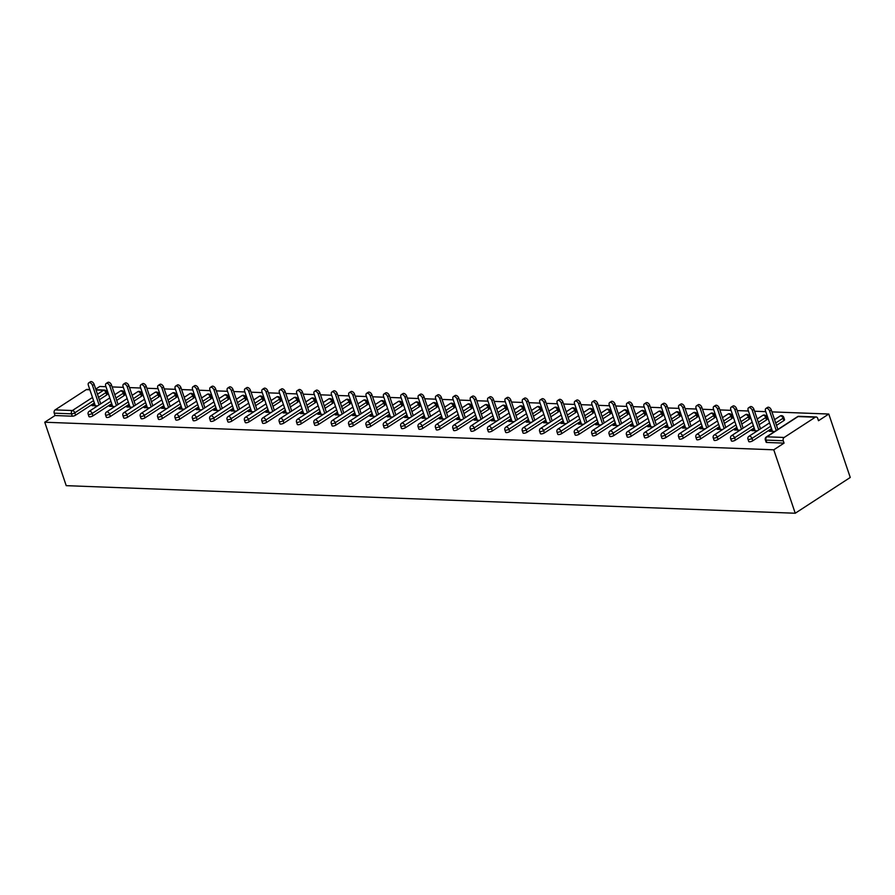 <?xml version="1.0" encoding="UTF-8"?>
<svg xmlns="http://www.w3.org/2000/svg" width="895" height="895" viewBox="0 0 895 895"><rect width="100%" height="100%" fill="white"/><g stroke="black" fill="none" stroke-linecap="round" stroke-linejoin="round"><path stroke-width="1.34" d="M798.888 416.32A2.461 2.461 0 0 0 797.445 416.723A2.461 1.488 -123 0 1 798.038 416.567L766.903 436.805L784.154 437.465L815.289 417.215L798.038 416.567A2.461 1.812 92.2 0 1 798.888 416.32L816.139 416.969A2.461 1.812 92.2 0 1 817.694 418.368L818.489 420.728L828.781 414.038L771.937 411.89M765.773 411.655L754.574 411.23M748.41 411.006L737.212 410.581M731.047 410.346L719.849 409.921M713.684 409.686L702.485 409.261M696.321 409.037L685.122 408.612M678.958 408.377L667.759 407.952M661.595 407.717L650.396 407.292M644.232 407.057L633.034 406.643M626.869 406.408L615.671 405.983M609.506 405.748L598.307 405.323M592.143 405.088L580.944 404.663M574.78 404.439L563.581 404.014M557.417 403.779L546.218 403.354M540.054 403.119L528.856 402.694M522.691 402.459L511.492 402.045M505.328 401.81L494.129 401.385M487.965 401.15L476.767 400.725M470.602 400.49L459.403 400.065M453.239 399.841L442.04 399.416M435.876 399.181L424.678 398.756M418.513 398.521L407.314 398.096M401.15 397.872L389.951 397.447M383.787 397.212L372.589 396.787M366.424 396.552L355.225 396.127M349.061 395.892L337.862 395.478M331.698 395.243L320.5 394.818M314.335 394.583L303.136 394.158M296.972 393.923L285.773 393.498M279.609 393.274L268.41 392.849M262.246 392.614L251.047 392.189M244.883 391.954L233.684 391.529M227.52 391.294L216.321 390.88M210.157 390.645L198.958 390.22M192.794 389.985L181.595 389.56M175.431 389.325L164.232 388.9M158.068 388.676L146.869 388.251M140.705 388.016L129.506 387.591M123.342 387.356L112.143 386.931M105.979 386.707L99.759 386.461L95.731 389.09M828.781 414.038L850.25 477.471L795.241 513.238L66.219 485.661L44.75 422.227L773.772 449.805L795.241 513.238M89.88 389.784L86.267 389.638L55.132 409.888L72.383 410.536L92.487 397.469M94.355 402.996L75.605 415.179A2.461 0.772 161.3 0 1 72.282 416.197L71.488 413.826L54.237 413.177L55.031 415.537L44.75 422.227M72.282 416.197L55.031 415.537M54.237 413.177A2.461 1.812 -87.8 0 1 55.132 409.888M86.267 389.638A2.461 1.812 -87.8 0 1 87.106 389.403L89.791 389.504M97.577 405.871L92.073 405.67L93.729 404.596L94.109 405.737M94.915 404.641L93.729 404.596M773.772 449.805L784.065 443.114L766.814 442.466A2.461 0.772 161.3 0 1 766.12 442.186L765.326 439.814A2.461 0.772 161.3 0 0 766.008 440.094L766.814 442.466M106.74 394.941L105.934 392.581A2.461 0.772 161.3 0 0 106.606 391.719L107.4 394.091A2.461 0.772 161.3 0 1 106.74 394.941L99.334 399.752M783.897 420.56L783.103 418.189A2.461 0.772 161.3 0 0 783.763 417.339L784.568 419.699A2.461 0.772 161.3 0 1 783.897 420.56L776.502 425.371M771.512 428.604L752.762 440.799A2.461 0.772 161.3 0 1 749.451 441.806A2.461 0.772 161.3 0 1 748.757 441.526L747.963 439.154A2.461 0.772 161.3 0 0 748.645 439.445A2.461 0.772 -18.7 0 0 751.968 438.427L752.762 440.799M766.534 419.9L765.74 417.529A2.461 0.772 161.3 0 0 766.4 416.678L767.205 419.05A2.461 0.772 161.3 0 1 766.534 419.9L759.139 424.711M754.149 427.955L735.399 440.139A2.461 0.772 161.3 0 1 732.088 441.145A2.461 0.772 161.3 0 1 731.394 440.866L730.6 438.505A2.461 0.772 161.3 0 0 731.282 438.785A2.461 0.772 -18.7 0 0 734.605 437.778L735.399 440.139M749.171 419.24L748.377 416.88A2.461 0.772 161.3 0 0 749.037 416.018L749.842 418.39A2.461 0.772 161.3 0 1 749.171 419.24L741.776 424.051M736.786 427.295L718.036 439.479A2.461 0.772 161.3 0 1 714.725 440.497A2.461 0.772 161.3 0 1 714.031 440.206L713.237 437.845A2.461 0.772 161.3 0 0 713.919 438.125A2.461 0.772 -18.7 0 0 717.242 437.118L718.036 439.479M731.808 418.591L731.014 416.22A2.461 0.772 161.3 0 0 731.674 415.369L732.479 417.73A2.461 0.772 161.3 0 1 731.808 418.591L724.413 423.402M719.423 426.635L700.673 438.83A2.461 0.772 161.3 0 1 697.362 439.837A2.461 0.772 161.3 0 1 696.668 439.557L695.874 437.185A2.461 0.772 161.3 0 0 696.556 437.476A2.461 0.772 -18.7 0 0 699.879 436.458L700.673 438.83M714.445 417.931L713.651 415.56A2.461 0.772 161.3 0 0 714.311 414.709L715.116 417.081A2.461 0.772 161.3 0 1 714.445 417.931L707.05 422.742M702.06 425.975L683.31 438.17A2.461 0.772 161.3 0 1 679.999 439.176A2.461 0.772 161.3 0 1 679.305 438.897L678.511 436.536A2.461 0.772 161.3 0 0 679.193 436.816A2.461 0.772 -18.7 0 0 682.516 435.809L683.31 438.17M697.082 417.271L696.288 414.911A2.461 0.772 161.3 0 0 696.948 414.049L697.753 416.421A2.461 0.772 161.3 0 1 697.082 417.271L689.687 422.082M684.697 425.326L665.947 437.51A2.461 0.772 161.3 0 1 662.636 438.528A2.461 0.772 161.3 0 1 661.942 438.237L661.148 435.876A2.461 0.772 161.3 0 0 661.83 436.156A2.461 0.772 -18.7 0 0 665.153 435.149L665.947 437.51M679.719 416.611L678.925 414.251A2.461 0.772 161.3 0 0 679.585 413.4L680.39 415.761A2.461 0.772 161.3 0 1 679.719 416.611L672.324 421.433M667.334 424.666L648.584 436.861A2.461 0.772 161.3 0 1 645.273 437.868A2.461 0.772 161.3 0 1 644.579 437.588L643.785 435.216A2.461 0.772 161.3 0 0 644.467 435.496A2.461 0.772 -18.7 0 0 647.79 434.489L648.584 436.861M662.356 415.962L661.562 413.591A2.461 0.772 161.3 0 0 662.222 412.74L663.027 415.101A2.461 0.772 161.3 0 1 662.356 415.962L654.961 420.773M649.971 424.006L631.221 436.201A2.461 0.772 161.3 0 1 627.91 437.207A2.461 0.772 161.3 0 1 627.216 436.928L626.422 434.556A2.461 0.772 161.3 0 0 627.104 434.847A2.461 0.772 -18.7 0 0 630.427 433.84L631.221 436.201M644.993 415.302L644.199 412.942A2.461 0.772 161.3 0 0 644.859 412.08L645.664 414.452A2.461 0.772 161.3 0 1 644.993 415.302L637.598 420.113M632.608 423.357L613.858 435.541A2.461 0.772 161.3 0 1 610.547 436.559A2.461 0.772 161.3 0 1 609.853 436.268L609.059 433.907A2.461 0.772 161.3 0 0 609.741 434.187A2.461 0.772 -18.7 0 0 613.064 433.18L613.858 435.541M627.63 414.642L626.836 412.282A2.461 0.772 161.3 0 0 627.496 411.431L628.301 413.792A2.461 0.772 161.3 0 1 627.63 414.642L620.235 419.453M615.245 422.697L596.495 434.892A2.461 0.772 161.3 0 1 593.184 435.899A2.461 0.772 161.3 0 1 592.49 435.619L591.696 433.247A2.461 0.772 161.3 0 0 592.378 433.527A2.461 0.772 -18.7 0 0 595.701 432.52L596.495 434.892M610.267 413.993L609.473 411.622A2.461 0.772 161.3 0 0 610.133 410.771L610.938 413.132A2.461 0.772 161.3 0 1 610.267 413.993L602.872 418.804M597.882 422.037L579.132 434.232A2.461 0.772 161.3 0 1 575.821 435.238A2.461 0.772 161.3 0 1 575.127 434.959L574.333 432.587A2.461 0.772 161.3 0 0 575.015 432.878A2.461 0.772 -18.7 0 0 578.338 431.86L579.132 434.232M592.904 413.333L592.11 410.962A2.461 0.772 161.3 0 0 592.77 410.111L593.575 412.483A2.461 0.772 161.3 0 1 592.904 413.333L585.509 418.144M580.519 421.388L561.769 433.572A2.461 0.772 161.3 0 1 558.458 434.578A2.461 0.772 161.3 0 1 557.764 434.299L556.97 431.938A2.461 0.772 161.3 0 0 557.652 432.218A2.461 0.772 -18.7 0 0 560.975 431.211L561.769 433.572M575.541 412.673L574.747 410.313A2.461 0.772 161.3 0 0 575.407 409.451L576.212 411.823A2.461 0.772 161.3 0 1 575.541 412.673L568.146 417.484M563.156 420.728L544.406 432.911A2.461 0.772 161.3 0 1 541.095 433.93A2.461 0.772 161.3 0 1 540.401 433.639L539.607 431.278A2.461 0.772 161.3 0 0 540.289 431.558A2.461 0.772 -18.7 0 0 543.612 430.551L544.406 432.911M558.178 412.013L557.384 409.653A2.461 0.772 161.3 0 0 558.044 408.802L558.849 411.163A2.461 0.772 161.3 0 1 558.178 412.013L550.783 416.835M545.793 420.068L527.043 432.263A2.461 0.772 161.3 0 1 523.732 433.269A2.461 0.772 161.3 0 1 523.038 432.99L522.244 430.618A2.461 0.772 161.3 0 0 522.926 430.909A2.461 0.772 -18.7 0 0 526.249 429.891L527.043 432.263M540.815 411.364L540.021 408.993A2.461 0.772 161.3 0 0 540.681 408.142L541.486 410.503A2.461 0.772 161.3 0 1 540.815 411.364L533.42 416.175M528.43 419.408L509.68 431.603A2.461 0.772 161.3 0 1 506.369 432.609A2.461 0.772 161.3 0 1 505.675 432.33L504.881 429.969A2.461 0.772 161.3 0 0 505.563 430.249A2.461 0.772 -18.7 0 0 508.886 429.242L509.68 431.603M523.452 410.704L522.658 408.344A2.461 0.772 161.3 0 0 523.318 407.482L524.123 409.854A2.461 0.772 161.3 0 1 523.452 410.704L516.057 415.515M511.067 418.759L492.317 430.942A2.461 0.772 161.3 0 1 489.006 431.961A2.461 0.772 161.3 0 1 488.312 431.67L487.518 429.309A2.461 0.772 161.3 0 0 488.2 429.589A2.461 0.772 -18.7 0 0 491.523 428.582L492.317 430.942M506.089 410.044L505.295 407.684A2.461 0.772 161.3 0 0 505.955 406.833L506.76 409.194A2.461 0.772 161.3 0 1 506.089 410.044L498.683 414.855M493.704 418.099L474.954 430.294A2.461 0.772 161.3 0 1 471.643 431.3A2.461 0.772 161.3 0 1 470.949 431.021L470.155 428.649A2.461 0.772 161.3 0 0 470.837 428.929A2.461 0.772 -18.7 0 0 474.16 427.922L474.954 430.294M488.726 409.395L487.932 407.024A2.461 0.772 161.3 0 0 488.592 406.173L489.397 408.534A2.461 0.772 161.3 0 1 488.726 409.395L481.32 414.206M476.341 417.439L457.591 429.634A2.461 0.772 161.3 0 1 454.28 430.64A2.461 0.772 161.3 0 1 453.586 430.361L452.792 427.989A2.461 0.772 161.3 0 0 453.474 428.28A2.461 0.772 -18.7 0 0 456.797 427.262L457.591 429.634M471.363 408.735L470.569 406.364A2.461 0.772 161.3 0 0 471.229 405.513L472.034 407.885A2.461 0.772 161.3 0 1 471.363 408.735L463.957 413.546M458.978 416.79L440.228 428.973A2.461 0.772 161.3 0 1 436.917 429.98A2.461 0.772 161.3 0 1 436.223 429.701L435.429 427.34A2.461 0.772 161.3 0 0 436.111 427.62A2.461 0.772 -18.7 0 0 439.434 426.613L440.228 428.973M454 408.075L453.206 405.715A2.461 0.772 161.3 0 0 453.866 404.853L454.671 407.225A2.461 0.772 161.3 0 1 454 408.075L446.594 412.886M441.615 416.13L422.865 428.313A2.461 0.772 161.3 0 1 419.554 429.331A2.461 0.772 161.3 0 1 418.86 429.041L418.066 426.68A2.461 0.772 161.3 0 0 418.748 426.96A2.461 0.772 -18.7 0 0 422.071 425.953L422.865 428.313M436.637 407.426L435.843 405.055A2.461 0.772 161.3 0 0 436.503 404.204L437.308 406.565A2.461 0.772 161.3 0 1 436.637 407.426L429.231 412.237M424.252 415.47L405.502 427.665A2.461 0.772 161.3 0 1 402.191 428.671A2.461 0.772 161.3 0 1 401.497 428.392L400.703 426.02A2.461 0.772 161.3 0 0 401.385 426.311A2.461 0.772 -18.7 0 0 404.708 425.293L405.502 427.665M419.274 406.766L418.48 404.395A2.461 0.772 161.3 0 0 419.14 403.544L419.945 405.916A2.461 0.772 161.3 0 1 419.274 406.766L411.868 411.577M406.889 414.821L388.139 427.004A2.461 0.772 161.3 0 1 384.828 428.011A2.461 0.772 161.3 0 1 384.134 427.732L383.34 425.371A2.461 0.772 161.3 0 0 384.022 425.651A2.461 0.772 -18.7 0 0 387.345 424.644L388.139 427.004M401.911 406.106L401.117 403.746A2.461 0.772 161.3 0 0 401.777 402.884L402.582 405.256A2.461 0.772 161.3 0 1 401.911 406.106L394.505 410.917M389.526 414.161L370.776 426.344A2.461 0.772 161.3 0 1 367.465 427.362A2.461 0.772 161.3 0 1 366.771 427.072L365.977 424.711A2.461 0.772 161.3 0 0 366.659 424.991A2.461 0.772 -18.7 0 0 369.982 423.984L370.776 426.344M384.548 405.446L383.754 403.086A2.461 0.772 161.3 0 0 384.414 402.235L385.219 404.596A2.461 0.772 161.3 0 1 384.548 405.446L377.142 410.268M372.163 413.501L353.413 425.696A2.461 0.772 161.3 0 1 350.102 426.702A2.461 0.772 161.3 0 1 349.408 426.423L348.614 424.051A2.461 0.772 161.3 0 0 349.296 424.331A2.461 0.772 -18.7 0 0 352.619 423.324L353.413 425.696M367.185 404.797L366.391 402.426A2.461 0.772 161.3 0 0 367.051 401.575L367.856 403.936A2.461 0.772 161.3 0 1 367.185 404.797L359.779 409.608M354.8 412.841L336.05 425.035A2.461 0.772 161.3 0 1 332.739 426.042A2.461 0.772 161.3 0 1 332.045 425.763L331.251 423.391A2.461 0.772 161.3 0 0 331.933 423.682A2.461 0.772 -18.7 0 0 335.256 422.675L336.05 425.035M349.822 404.137L349.016 401.777A2.461 0.772 161.3 0 0 349.688 400.915L350.493 403.287A2.461 0.772 161.3 0 1 349.822 404.137L342.416 408.948M337.437 412.192L318.687 424.375A2.461 0.772 161.3 0 1 315.376 425.393A2.461 0.772 161.3 0 1 314.682 425.103L313.888 422.742A2.461 0.772 161.3 0 0 314.57 423.022A2.461 0.772 -18.7 0 0 317.893 422.015L318.687 424.375M332.459 403.477L331.653 401.117A2.461 0.772 161.3 0 0 332.325 400.266L333.13 402.627A2.461 0.772 161.3 0 1 332.459 403.477L325.053 408.288M320.074 411.532L301.324 423.727A2.461 0.772 161.3 0 1 298.013 424.733A2.461 0.772 161.3 0 1 297.319 424.454L296.525 422.082A2.461 0.772 161.3 0 0 297.207 422.362A2.461 0.772 -18.7 0 0 300.53 421.355L301.324 423.727M315.096 402.828L314.29 400.457A2.461 0.772 161.3 0 0 314.962 399.606L315.756 401.967A2.461 0.772 161.3 0 1 315.096 402.828L307.69 407.639M302.711 410.872L283.961 423.067A2.461 0.772 161.3 0 1 280.65 424.073A2.461 0.772 161.3 0 1 279.956 423.794L279.162 421.422A2.461 0.772 161.3 0 0 279.844 421.713A2.461 0.772 -18.7 0 0 283.167 420.695L283.961 423.067M297.733 402.168L296.927 399.796A2.461 0.772 161.3 0 0 297.599 398.946L298.393 401.318A2.461 0.772 161.3 0 1 297.733 402.168L290.327 406.979M285.348 410.223L266.598 422.406A2.461 0.772 161.3 0 1 263.287 423.413A2.461 0.772 161.3 0 1 262.593 423.134L261.799 420.773A2.461 0.772 161.3 0 0 262.481 421.053A2.461 0.772 -18.7 0 0 265.804 420.046L266.598 422.406M280.37 401.508L279.564 399.148A2.461 0.772 161.3 0 0 280.236 398.286L281.03 400.658A2.461 0.772 161.3 0 1 280.37 401.508L272.964 406.319M267.985 409.563L249.235 421.746A2.461 0.772 161.3 0 1 245.912 422.764A2.461 0.772 161.3 0 1 245.23 422.474L244.436 420.113A2.461 0.772 161.3 0 0 245.118 420.393A2.461 0.772 -18.7 0 0 248.441 419.386L249.235 421.746M263.007 400.848L262.201 398.488A2.461 0.772 161.3 0 0 262.873 397.637L263.667 399.998A2.461 0.772 161.3 0 1 263.007 400.848L255.601 405.67M250.622 408.903L231.872 421.097A2.461 0.772 161.3 0 1 228.549 422.104A2.461 0.772 161.3 0 1 227.867 421.825L227.073 419.453A2.461 0.772 161.3 0 0 227.755 419.744A2.461 0.772 -18.7 0 0 231.078 418.726L231.872 421.097M245.644 400.199L244.838 397.827A2.461 0.772 161.3 0 0 245.51 396.977L246.304 399.338A2.461 0.772 161.3 0 1 245.644 400.199L238.238 405.01M233.259 408.243L214.509 420.437A2.461 0.772 161.3 0 1 211.186 421.444A2.461 0.772 161.3 0 1 210.504 421.165L209.71 418.804A2.461 0.772 161.3 0 0 210.392 419.084A2.461 0.772 -18.7 0 0 213.715 418.077L214.509 420.437M228.281 399.539L227.475 397.179A2.461 0.772 161.3 0 0 228.147 396.317L228.941 398.689A2.461 0.772 161.3 0 1 228.281 399.539L220.875 404.35M215.896 407.594L197.146 419.777A2.461 0.772 161.3 0 1 193.823 420.795A2.461 0.772 161.3 0 1 193.141 420.505L192.347 418.144A2.461 0.772 161.3 0 0 193.029 418.424A2.461 0.772 -18.7 0 0 196.352 417.417L197.146 419.777M210.918 398.879L210.112 396.519A2.461 0.772 161.3 0 0 210.784 395.668L211.578 398.029A2.461 0.772 161.3 0 1 210.918 398.879L203.512 403.701M198.533 406.934L179.783 419.128A2.461 0.772 161.3 0 1 176.46 420.135A2.461 0.772 161.3 0 1 175.778 419.856L174.984 417.484A2.461 0.772 161.3 0 0 175.666 417.764A2.461 0.772 -18.7 0 0 178.989 416.757L179.783 419.128M193.555 398.23L192.749 395.858A2.461 0.772 161.3 0 0 193.421 395.008L194.215 397.369A2.461 0.772 161.3 0 1 193.555 398.23L186.149 403.041M181.17 406.274L162.42 418.468A2.461 0.772 161.3 0 1 159.097 419.475A2.461 0.772 161.3 0 1 158.415 419.196L157.621 416.824A2.461 0.772 161.3 0 0 158.303 417.115A2.461 0.772 -18.7 0 0 161.626 416.097L162.42 418.468M176.192 397.57L175.386 395.198A2.461 0.772 161.3 0 0 176.058 394.348L176.852 396.72A2.461 0.772 161.3 0 1 176.192 397.57L168.786 402.381M163.807 405.625L145.057 417.808A2.461 0.772 161.3 0 1 141.734 418.815A2.461 0.772 161.3 0 1 141.052 418.536L140.258 416.175A2.461 0.772 161.3 0 0 140.94 416.455A2.461 0.772 -18.7 0 0 144.263 415.448L145.057 417.808M158.829 396.91L158.023 394.55A2.461 0.772 161.3 0 0 158.695 393.699L159.489 396.06A2.461 0.772 161.3 0 1 158.829 396.91L151.423 401.721M146.444 404.965L127.694 417.159A2.461 0.772 161.3 0 1 124.371 418.166A2.461 0.772 161.3 0 1 123.689 417.875L122.895 415.515A2.461 0.772 161.3 0 0 123.577 415.795A2.461 0.772 -18.7 0 0 126.9 414.788L127.694 417.159M141.466 396.261L140.66 393.889A2.461 0.772 161.3 0 0 141.332 393.039L142.126 395.4A2.461 0.772 161.3 0 1 141.466 396.261L134.06 401.072M129.081 404.305L110.331 416.499A2.461 0.772 161.3 0 1 107.008 417.506A2.461 0.772 161.3 0 1 106.326 417.227L105.532 414.855A2.461 0.772 161.3 0 0 106.214 415.146A2.461 0.772 -18.7 0 0 109.537 414.128L110.331 416.499M124.103 395.601L123.297 393.229A2.461 0.772 161.3 0 0 123.969 392.379L124.763 394.751A2.461 0.772 161.3 0 1 124.103 395.601L116.697 400.412M111.718 403.656L92.968 415.839A2.461 0.772 161.3 0 1 89.645 416.846A2.461 0.772 161.3 0 1 88.963 416.567L88.169 414.206A2.461 0.772 161.3 0 0 88.851 414.486A2.461 0.772 -18.7 0 0 92.174 413.479L92.968 415.839M112.278 405.29L109.436 406.319L114.94 406.531M129.641 405.95L126.799 406.979L132.303 407.191M147.004 406.61L144.162 407.639L149.666 407.84M164.367 407.259L161.525 408.288L167.029 408.5M181.73 407.919L178.888 408.948L184.392 409.16M199.093 408.579L196.251 409.608L201.755 409.809M216.456 409.239L213.614 410.257L219.118 410.469M233.819 409.888L230.977 410.917L236.481 411.129M251.182 410.548L248.34 411.577L253.844 411.778M268.545 411.208L265.703 412.237L271.207 412.438M285.908 411.857L283.066 412.886L288.57 413.098M303.271 412.517L300.429 413.546L305.933 413.758M320.634 413.177L317.792 414.206L323.296 414.407M337.997 413.837L335.155 414.855L340.659 415.067M355.36 414.486L352.518 415.515L358.022 415.728M372.723 415.146L369.881 416.175L375.385 416.376M390.086 415.806L387.244 416.835L392.748 417.036M407.449 416.455L404.607 417.484L410.111 417.696M424.812 417.115L421.97 418.144L427.474 418.357M442.175 417.775L439.333 418.804L444.837 419.005M459.538 418.424L456.696 419.453L462.2 419.665M476.901 419.084L474.059 420.113L479.563 420.326M494.264 419.744L491.422 420.773L496.926 420.974M511.627 420.404L508.785 421.422L514.289 421.634M528.99 421.053L526.148 422.082L531.652 422.295M546.353 421.713L543.511 422.742L549.015 422.943M563.716 422.373L560.874 423.402L566.378 423.603M581.079 423.022L578.237 424.051L583.741 424.264M598.442 423.682L595.6 424.711L601.104 424.924M615.805 424.342L612.963 425.371L618.467 425.572M633.168 425.002L630.326 426.02L635.83 426.233M650.531 425.651L647.689 426.68L653.193 426.893M667.894 426.311L665.052 427.34L670.556 427.541M685.257 426.971L682.415 428L687.919 428.202M702.62 427.62L699.778 428.649L705.282 428.862M719.983 428.28L717.141 429.309L722.645 429.522M737.346 428.94L734.504 429.969L740.008 430.171M754.709 429.589L751.867 430.618L757.371 430.831M772.072 430.249L769.23 431.278L774.734 431.491M784.065 443.114L783.259 440.754L766.008 440.094A2.461 1.812 92.2 0 1 766.903 436.805A2.461 1.488 -123 0 0 766.31 436.961A2.461 2.461 0 0 0 765.326 439.814M784.154 437.465A2.461 1.812 92.2 0 0 783.259 440.754M816.139 416.969A2.461 1.812 92.2 0 0 815.289 417.215M111.092 405.245L111.472 406.397M128.455 405.905L128.835 407.057M145.818 406.565L146.198 407.717M163.181 407.214L163.561 408.366M180.544 407.874L180.924 409.026M197.907 408.534L198.287 409.686M215.27 409.194L215.65 410.335M232.633 409.843L233.013 410.995M249.996 410.503L250.376 411.655M267.359 411.163L267.739 412.304M284.722 411.812L285.102 412.964M302.085 412.472L302.465 413.624M319.448 413.132L319.828 414.284M336.811 413.792L337.191 414.933M354.174 414.441L354.554 415.593M371.537 415.101L371.917 416.253M388.9 415.761L389.28 416.902M406.263 416.41L406.643 417.562M423.626 417.07L424.006 418.222M440.989 417.73L441.369 418.882M458.352 418.379L458.732 419.531M475.715 419.039L476.095 420.191M493.078 419.699L493.458 420.851M510.441 420.359L510.821 421.5M527.804 421.008L528.184 422.16M545.167 421.668L545.547 422.82M562.53 422.328L562.91 423.469M579.893 422.977L580.273 424.129M597.256 423.637L597.636 424.789M614.619 424.297L614.999 425.449M631.982 424.957L632.362 426.098M649.345 425.606L649.725 426.758M666.708 426.266L667.088 427.418M684.071 426.926L684.451 428.067M701.434 427.575L701.814 428.727M718.797 428.235L719.177 429.387M736.16 428.895L736.54 430.047M753.523 429.544L753.903 430.696M770.886 430.204L771.266 431.356M88.773 382.836L90.417 381.762A3.043 1.835 57 0 1 94.143 384.391L92.487 385.465A3.043 1.835 -123 0 0 88.773 382.836A3.043 1.835 -123 0 0 88.37 385.309L95.306 405.782M92.487 385.465L99.065 404.898M94.143 384.391L100.721 403.824M106.136 383.496L107.78 382.422A3.043 1.835 57 0 1 111.506 385.051L109.85 386.125A3.043 1.835 -123 0 0 106.136 383.496A3.043 1.835 -123 0 0 105.733 385.969L112.669 406.442M109.85 386.125L116.428 405.558M111.506 385.051L118.084 404.484M123.499 384.156L125.143 383.082A3.043 1.835 57 0 1 128.869 385.7L127.213 386.774A3.043 1.835 -123 0 0 123.499 384.156A3.043 1.835 -123 0 0 123.096 386.618L130.032 407.102M127.213 386.774L133.791 406.218M128.869 385.7L135.447 405.144M140.862 384.805L142.506 383.731A3.043 1.835 57 0 1 146.232 386.36L144.576 387.434A3.043 1.835 -123 0 0 140.862 384.805A3.043 1.835 -123 0 0 140.459 387.278L147.395 407.762M144.576 387.434L151.154 406.867M146.232 386.36L152.81 405.804M158.225 385.465L159.869 384.391A3.043 1.835 57 0 1 163.595 387.02L161.939 388.094A3.043 1.835 -123 0 0 158.225 385.465A3.043 1.835 -123 0 0 157.822 387.938L164.758 408.411M161.939 388.094L168.517 407.527M163.595 387.02L170.173 406.453M175.588 386.125L177.232 385.051A3.043 1.835 57 0 1 180.958 387.68L179.302 388.743A3.043 1.835 -123 0 0 175.588 386.125A3.043 1.835 -123 0 0 175.185 388.598L182.121 409.071M179.302 388.743L185.88 408.187M180.958 387.68L187.536 407.113M192.951 386.774L194.595 385.711A3.043 1.835 57 0 1 198.321 388.329L196.665 389.403A3.043 1.835 -123 0 0 192.951 386.774A3.043 1.835 -123 0 0 192.548 389.247L199.484 409.731M196.665 389.403L203.243 408.847M198.321 388.329L204.899 407.773M210.314 387.434L211.958 386.36A3.043 1.835 57 0 1 215.684 388.989L214.028 390.063A3.043 1.835 -123 0 0 210.314 387.434A3.043 1.835 -123 0 0 209.911 389.907L216.847 410.38M214.028 390.063L220.606 409.496M215.684 388.989L222.262 408.422M227.677 388.094L229.321 387.02A3.043 1.835 57 0 1 233.047 389.649L231.391 390.723A3.043 1.835 -123 0 0 227.677 388.094A3.043 1.835 -123 0 0 227.274 390.567L234.21 411.04M231.391 390.723L237.969 410.156M233.047 389.649L239.625 409.082M245.04 388.754L246.684 387.68A3.043 1.835 57 0 1 250.41 390.298L248.754 391.372A3.043 1.835 -123 0 0 245.04 388.754A3.043 1.835 -123 0 0 244.637 391.216L251.573 411.7M248.754 391.372L255.332 410.816M250.41 390.298L256.988 409.742M262.403 389.403L264.047 388.329A3.043 1.835 57 0 1 267.773 390.958L266.117 392.032A3.043 1.835 -123 0 0 262.403 389.403A3.043 1.835 -123 0 0 262 391.876L268.936 412.36M266.117 392.032L272.695 411.465M267.773 390.958L274.351 410.402M279.766 390.063L281.422 388.989A3.043 1.835 57 0 1 285.136 391.618L283.48 392.692A3.043 1.835 -123 0 0 279.766 390.063A3.043 1.835 -123 0 0 279.363 392.536L286.299 413.009M283.48 392.692L290.058 412.125M285.136 391.618L291.714 411.051M297.129 390.723L298.785 389.649A3.043 1.835 57 0 1 302.499 392.267L300.843 393.341A3.043 1.835 -123 0 0 297.129 390.723A3.043 1.835 -123 0 0 296.726 393.185L303.662 413.669M300.843 393.341L307.421 412.785M302.499 392.267L309.077 411.711M314.492 391.372L316.148 390.298A3.043 1.835 57 0 1 319.862 392.927L318.206 394.001A3.043 1.835 -123 0 0 314.492 391.372A3.043 1.835 -123 0 0 314.089 393.845L321.025 414.329M318.206 394.001L324.784 413.445M319.862 392.927L326.44 412.371M331.855 392.032L333.511 390.958A3.043 1.835 57 0 1 337.225 393.587L335.569 394.661A3.043 1.835 -123 0 0 331.855 392.032A3.043 1.835 -123 0 0 331.452 394.505L338.388 414.978M335.569 394.661L342.147 414.094M337.225 393.587L343.803 413.02M349.218 392.692L350.874 391.618A3.043 1.835 57 0 1 354.588 394.247L352.932 395.321A3.043 1.835 -123 0 0 349.218 392.692A3.043 1.835 -123 0 0 348.815 395.165L355.751 415.638M352.932 395.321L359.51 414.754M354.588 394.247L361.166 413.68M366.581 393.341L368.237 392.278A3.043 1.835 57 0 1 371.951 394.896L370.295 395.97A3.043 1.835 -123 0 0 366.581 393.341A3.043 1.835 -123 0 0 366.178 395.814L373.114 416.298M370.295 395.97L376.873 415.414M371.951 394.896L378.529 414.34M383.944 394.001L385.6 392.927A3.043 1.835 57 0 1 389.314 395.556L387.658 396.63A3.043 1.835 -123 0 0 383.944 394.001A3.043 1.835 -123 0 0 383.541 396.474L390.477 416.947M387.658 396.63L394.236 416.063M389.314 395.556L395.892 414.989M401.307 394.661L402.963 393.587A3.043 1.835 57 0 1 406.677 396.216L405.021 397.29A3.043 1.835 -123 0 0 401.307 394.661A3.043 1.835 -123 0 0 400.904 397.134L407.84 417.607M405.021 397.29L411.599 416.723M406.677 396.216L413.255 415.649M418.67 395.321L420.326 394.247A3.043 1.835 57 0 1 424.04 396.865L422.384 397.939A3.043 1.835 -123 0 0 418.67 395.321A3.043 1.835 -123 0 0 418.267 397.783L425.203 418.267M422.384 397.939L428.962 417.383M424.04 396.865L430.618 416.309M436.033 395.97L437.689 394.896A3.043 1.835 57 0 1 441.403 397.525L439.747 398.599A3.043 1.835 -123 0 0 436.033 395.97A3.043 1.835 -123 0 0 435.63 398.443L442.566 418.927M439.747 398.599L446.325 418.032M441.403 397.525L447.981 416.969M453.396 396.63L455.052 395.556A3.043 1.835 57 0 1 458.766 398.185L457.11 399.259A3.043 1.835 -123 0 0 453.396 396.63A3.043 1.835 -123 0 0 452.993 399.103L459.929 419.576M457.11 399.259L463.688 418.692M458.766 398.185L465.344 417.618M470.759 397.29L472.415 396.216A3.043 1.835 57 0 1 476.129 398.846L474.473 399.908A3.043 1.835 -123 0 0 470.759 397.29A3.043 1.835 -123 0 0 470.356 399.763L477.292 420.236M474.473 399.908L481.051 419.352M476.129 398.846L482.707 418.278M488.122 397.939L489.778 396.877A3.043 1.835 57 0 1 493.492 399.494L491.836 400.568A3.043 1.835 -123 0 0 488.122 397.939A3.043 1.835 -123 0 0 487.719 400.412L494.655 420.896M491.836 400.568L498.414 420.012M493.492 399.494L500.07 418.938M505.485 398.599L507.141 397.525A3.043 1.835 57 0 1 510.855 400.154L509.199 401.228A3.043 1.835 -123 0 0 505.485 398.599A3.043 1.835 -123 0 0 505.082 401.072L512.018 421.545M509.199 401.228L515.777 420.661M510.855 400.154L517.433 419.587M522.848 399.259L524.504 398.185A3.043 1.835 57 0 1 528.218 400.815L526.562 401.889A3.043 1.835 -123 0 0 522.848 399.259A3.043 1.835 -123 0 0 522.445 401.732L529.381 422.205M526.562 401.889L533.14 421.321M528.218 400.815L534.796 420.247M540.211 399.92L541.867 398.846A3.043 1.835 57 0 1 545.581 401.463L543.925 402.537A3.043 1.835 -123 0 0 540.211 399.92A3.043 1.835 -123 0 0 539.808 402.381L546.744 422.865M543.925 402.537L550.503 421.981M545.581 401.463L552.159 420.907M557.574 400.568L559.23 399.494A3.043 1.835 57 0 1 562.944 402.123L561.288 403.197A3.043 1.835 -123 0 0 557.574 400.568A3.043 1.835 -123 0 0 557.171 403.041L564.107 423.514M561.288 403.197L567.866 422.63M562.944 402.123L569.522 421.556M574.937 401.228L576.593 400.154A3.043 1.835 57 0 1 580.307 402.784L578.651 403.858A3.043 1.835 -123 0 0 574.937 401.228A3.043 1.835 -123 0 0 574.534 403.701L581.47 424.174M578.651 403.858L585.229 423.29M580.307 402.784L586.885 422.216M592.3 401.889L593.956 400.815A3.043 1.835 57 0 1 597.67 403.432L596.014 404.506A3.043 1.835 -123 0 0 592.3 401.889A3.043 1.835 -123 0 0 591.897 404.35L598.833 424.834M596.014 404.506L602.592 423.95M597.67 403.432L604.248 422.876M609.663 402.537L611.319 401.463A3.043 1.835 57 0 1 615.033 404.092L613.377 405.166A3.043 1.835 -123 0 0 609.663 402.537A3.043 1.835 -123 0 0 609.26 405.01L616.196 425.494M613.377 405.166L619.955 424.61M615.033 404.092L621.611 423.536M627.026 403.197L628.682 402.123A3.043 1.835 57 0 1 632.396 404.753L630.74 405.827A3.043 1.835 -123 0 0 627.026 403.197A3.043 1.835 -123 0 0 626.623 405.67L633.559 426.143M630.74 405.827L637.318 425.259M632.396 404.753L638.974 424.185M644.389 403.858L646.045 402.784A3.043 1.835 57 0 1 649.759 405.413L648.103 406.475A3.043 1.835 -123 0 0 644.389 403.858A3.043 1.835 -123 0 0 643.986 406.33L650.922 426.803M648.103 406.475L654.681 425.919M649.759 405.413L656.337 424.845M661.752 404.506L663.408 403.444A3.043 1.835 57 0 1 667.122 406.061L665.466 407.135A3.043 1.835 -123 0 0 661.752 404.506A3.043 1.835 -123 0 0 661.349 406.979L668.285 427.463M665.466 407.135L672.044 426.579M667.122 406.061L673.7 425.505M679.115 405.166L680.771 404.092A3.043 1.835 57 0 1 684.485 406.722L682.829 407.796A3.043 1.835 -123 0 0 679.115 405.166A3.043 1.835 -123 0 0 678.712 407.639L685.648 428.112M682.829 407.796L689.407 427.228M684.485 406.722L691.063 426.154M696.478 405.827L698.134 404.753A3.043 1.835 57 0 1 701.848 407.382L700.192 408.456A3.043 1.835 -123 0 0 696.478 405.827A3.043 1.835 -123 0 0 696.075 408.299L703.011 428.772M700.192 408.456L706.77 427.888M701.848 407.382L708.426 426.814M713.841 406.487L715.497 405.413A3.043 1.835 57 0 1 719.211 408.031L717.555 409.104A3.043 1.835 -123 0 0 713.841 406.487A3.043 1.835 -123 0 0 713.438 408.948L720.374 429.432M717.555 409.104L724.133 428.548M719.211 408.031L725.789 427.474M731.204 407.135L732.86 406.061A3.043 1.835 57 0 1 736.574 408.691L734.918 409.765A3.043 1.835 -123 0 0 731.204 407.135A3.043 1.835 -123 0 0 730.801 409.608L737.737 430.092M734.918 409.765L741.496 429.197M736.574 408.691L743.152 428.134M748.567 407.796L750.223 406.722A3.043 1.835 57 0 1 753.937 409.351L752.281 410.425A3.043 1.835 -123 0 0 748.567 407.796A3.043 1.835 -123 0 0 748.164 410.268L755.1 430.741M752.281 410.425L758.859 429.857M753.937 409.351L760.515 428.783M765.93 408.456L767.586 407.382A3.043 1.835 57 0 1 771.3 410.011L769.644 411.073A3.043 1.835 -123 0 0 765.93 408.456A3.043 1.835 -123 0 0 765.527 410.928L772.463 431.401M769.644 411.073L776.222 430.517M771.3 410.011L777.878 429.443M97.465 394.225L103.518 390.298L96.045 390.007M93.561 400.624L74.811 412.819A2.461 0.772 -18.7 0 1 71.488 413.826A2.461 1.812 -87.8 0 1 72.383 410.536A2.461 1.488 57 0 1 74.811 412.819L75.605 415.179M98.539 397.391L105.934 392.581A2.461 1.488 57 0 0 103.518 390.298A2.461 1.812 -87.8 0 1 104.368 390.052L95.944 389.728M115.902 398.051L123.297 393.229A2.461 1.488 57 0 0 120.881 390.947A2.461 1.488 -123 0 0 120.288 391.104L114.761 394.695M110.924 401.284L92.174 413.479A2.461 1.488 57 0 0 89.746 411.197A2.461 1.488 -123 0 0 89.153 411.342A2.461 2.461 0 0 0 88.169 414.206M141.332 393.039A2.461 2.461 0 0 0 137.651 391.764A2.461 1.488 -123 0 1 138.244 391.607A2.461 1.488 57 0 1 140.66 393.889L133.266 398.7M128.287 401.944L109.537 414.128A2.461 1.488 57 0 0 107.109 411.845A2.461 1.488 -123 0 0 106.516 412.002A2.461 2.461 0 0 0 105.532 414.855M158.695 393.699A2.461 2.461 0 0 0 155.014 392.413A2.461 1.488 -123 0 1 155.607 392.267A2.461 1.488 57 0 1 158.023 394.55L150.628 399.36M145.65 402.593L126.9 414.788A2.461 1.488 57 0 0 124.472 412.505A2.461 1.488 -123 0 0 123.879 412.662A2.461 2.461 0 0 0 122.895 415.515M176.058 394.348A2.461 2.461 0 0 0 172.377 393.073A2.461 1.488 -123 0 1 172.97 392.927A2.461 1.488 57 0 1 175.386 395.198L167.991 400.02M163.013 403.253L144.263 415.448A2.461 1.488 57 0 0 141.835 413.166A2.461 1.488 -123 0 0 141.242 413.311A2.461 2.461 0 0 0 140.258 416.175M193.421 395.008A2.461 2.461 0 0 0 189.74 393.733A2.461 1.488 -123 0 1 190.333 393.576A2.461 1.488 57 0 1 192.749 395.858L185.355 400.669M180.376 403.913L161.626 416.097A2.461 1.488 57 0 0 159.198 413.826A2.461 1.488 -123 0 0 158.605 413.971A2.461 2.461 0 0 0 157.621 416.824M210.784 395.668A2.461 2.461 0 0 0 207.103 394.393A2.461 1.488 -123 0 1 207.696 394.236A2.461 1.488 57 0 1 210.112 396.519L202.717 401.329M197.739 404.574L178.989 416.757A2.461 1.488 57 0 0 176.561 414.474A2.461 1.488 -123 0 0 175.968 414.631A2.461 2.461 0 0 0 174.984 417.484M228.147 396.317A2.461 2.461 0 0 0 224.466 395.042A2.461 1.488 -123 0 1 225.059 394.896A2.461 1.488 57 0 1 227.475 397.179L220.08 401.989M215.102 405.222L196.352 417.417A2.461 1.488 57 0 0 193.924 415.135A2.461 1.488 -123 0 0 193.331 415.291A2.461 2.461 0 0 0 192.347 418.144M245.51 396.977A2.461 2.461 0 0 0 241.829 395.702A2.461 1.488 -123 0 1 242.422 395.545A2.461 1.488 57 0 1 244.838 397.827L237.444 402.638M232.465 405.882L213.715 418.077A2.461 1.488 57 0 0 211.287 415.795A2.461 1.488 -123 0 0 210.694 415.94A2.461 2.461 0 0 0 209.71 418.804M262.873 397.637A2.461 2.461 0 0 0 259.192 396.362A2.461 1.488 -123 0 1 259.785 396.205A2.461 1.488 57 0 1 262.201 398.488L254.806 403.298M249.828 406.543L231.078 418.726A2.461 1.488 57 0 0 228.65 416.443A2.461 1.488 -123 0 0 228.057 416.6A2.461 2.461 0 0 0 227.073 419.453M280.236 398.286A2.461 2.461 0 0 0 276.555 397.011A2.461 1.488 -123 0 1 277.148 396.865A2.461 1.488 57 0 1 279.564 399.148L272.169 403.958M267.191 407.191L248.441 419.386A2.461 1.488 57 0 0 246.013 417.104A2.461 1.488 -123 0 0 245.42 417.26A2.461 2.461 0 0 0 244.436 420.113M297.599 398.946A2.461 2.461 0 0 0 293.918 397.671A2.461 1.488 -123 0 1 294.511 397.525A2.461 1.488 57 0 1 296.927 399.796L289.532 404.618M284.554 407.851L265.804 420.046A2.461 1.488 57 0 0 263.376 417.764A2.461 1.488 -123 0 0 262.783 417.909A2.461 2.461 0 0 0 261.799 420.773M314.962 399.606A2.461 2.461 0 0 0 311.281 398.331A2.461 1.488 -123 0 1 311.874 398.174A2.461 1.488 57 0 1 314.29 400.457L306.895 405.267M301.917 408.512L283.167 420.695A2.461 1.488 57 0 0 280.739 418.424A2.461 1.488 -123 0 0 280.146 418.569A2.461 2.461 0 0 0 279.162 421.422M332.325 400.266A2.461 2.461 0 0 0 328.644 398.98A2.461 1.488 -123 0 1 329.237 398.834A2.461 1.488 57 0 1 331.653 401.117L324.258 405.927M319.28 409.172L300.53 421.355A2.461 1.488 57 0 0 298.102 419.073A2.461 1.488 -123 0 0 297.509 419.229A2.461 2.461 0 0 0 296.525 422.082M349.688 400.915A2.461 2.461 0 0 0 346.007 399.64A2.461 1.488 -123 0 1 346.6 399.494A2.461 1.488 57 0 1 349.016 401.777L341.621 406.587M336.643 409.82L317.893 422.015A2.461 1.488 57 0 0 315.465 419.733A2.461 1.488 -123 0 0 314.872 419.878A2.461 2.461 0 0 0 313.888 422.742M367.051 401.575A2.461 2.461 0 0 0 363.37 400.3A2.461 1.488 -123 0 1 363.963 400.143A2.461 1.488 57 0 1 366.391 402.426L358.984 407.236M354.006 410.481L335.256 422.675A2.461 1.488 57 0 0 332.828 420.393A2.461 1.488 -123 0 0 332.235 420.538A2.461 2.461 0 0 0 331.251 423.391M384.414 402.235A2.461 2.461 0 0 0 380.733 400.96A2.461 1.488 -123 0 1 381.326 400.803A2.461 1.488 57 0 1 383.754 403.086L376.347 407.896M371.369 411.141L352.619 423.324A2.461 1.488 57 0 0 350.191 421.042A2.461 1.488 -123 0 0 349.598 421.198A2.461 2.461 0 0 0 348.614 424.051M401.777 402.884A2.461 2.461 0 0 0 398.096 401.609A2.461 1.488 -123 0 1 398.689 401.463A2.461 1.488 57 0 1 401.117 403.746L393.71 408.556M388.732 411.789L369.982 423.984A2.461 1.488 57 0 0 367.554 421.702A2.461 1.488 -123 0 0 366.961 421.858A2.461 2.461 0 0 0 365.977 424.711M419.14 403.544A2.461 2.461 0 0 0 415.459 402.269A2.461 1.488 -123 0 1 416.052 402.112A2.461 1.488 57 0 1 418.48 404.395L411.073 409.216M406.095 412.45L387.345 424.644A2.461 1.488 57 0 0 384.917 422.362A2.461 1.488 -123 0 0 384.324 422.507A2.461 2.461 0 0 0 383.34 425.371M436.503 404.204A2.461 2.461 0 0 0 432.822 402.929A2.461 1.488 -123 0 1 433.415 402.772A2.461 1.488 57 0 1 435.843 405.055L428.436 409.865M423.458 413.11L404.708 425.293A2.461 1.488 57 0 0 402.28 423.011A2.461 1.488 -123 0 0 401.687 423.167A2.461 2.461 0 0 0 400.703 426.02M453.866 404.853A2.461 2.461 0 0 0 450.185 403.578A2.461 1.488 -123 0 1 450.778 403.432A2.461 1.488 57 0 1 453.206 405.715L445.799 410.525M440.821 413.758L422.071 425.953A2.461 1.488 57 0 0 419.643 423.671A2.461 1.488 -123 0 0 419.05 423.827A2.461 2.461 0 0 0 418.066 426.68M471.229 405.513A2.461 2.461 0 0 0 467.548 404.238A2.461 1.488 -123 0 1 468.141 404.092A2.461 1.488 57 0 1 470.569 406.364L463.162 411.185M458.184 414.419L439.434 426.613A2.461 1.488 57 0 0 437.006 424.331A2.461 1.488 -123 0 0 436.413 424.476A2.461 2.461 0 0 0 435.429 427.34M488.592 406.173A2.461 2.461 0 0 0 484.911 404.898A2.461 1.488 -123 0 1 485.504 404.741A2.461 1.488 57 0 1 487.932 407.024L480.525 411.834M475.547 415.079L456.797 427.262A2.461 1.488 57 0 0 454.369 424.991A2.461 1.488 -123 0 0 453.776 425.136A2.461 2.461 0 0 0 452.792 427.989M505.955 406.833A2.461 2.461 0 0 0 502.274 405.558A2.461 1.488 -123 0 1 502.867 405.401A2.461 1.488 57 0 1 505.295 407.684L497.888 412.494M492.91 415.739L474.16 427.922A2.461 1.488 57 0 0 471.732 425.64A2.461 1.488 -123 0 0 471.139 425.796A2.461 2.461 0 0 0 470.155 428.649M523.318 407.482A2.461 2.461 0 0 0 519.637 406.207A2.461 1.488 -123 0 1 520.23 406.061A2.461 1.488 57 0 1 522.658 408.344L515.251 413.154M510.273 416.388L491.523 428.582A2.461 1.488 57 0 0 489.095 426.3A2.461 1.488 -123 0 0 488.502 426.456A2.461 2.461 0 0 0 487.518 429.309M540.681 408.142A2.461 2.461 0 0 0 537 406.867A2.461 1.488 -123 0 1 537.593 406.71A2.461 1.488 57 0 1 540.021 408.993L532.614 413.803M527.636 417.048L508.886 429.242A2.461 1.488 57 0 0 506.458 426.96A2.461 1.488 -123 0 0 505.865 427.105A2.461 2.461 0 0 0 504.881 429.969M558.044 408.802A2.461 2.461 0 0 0 554.363 407.527A2.461 1.488 -123 0 1 554.956 407.37A2.461 1.488 57 0 1 557.384 409.653L549.977 414.463M544.999 417.708L526.249 429.891A2.461 1.488 57 0 0 523.821 427.609A2.461 1.488 -123 0 0 523.228 427.765A2.461 2.461 0 0 0 522.244 430.618M575.407 409.451A2.461 2.461 0 0 0 571.726 408.176A2.461 1.488 -123 0 1 572.319 408.031A2.461 1.488 57 0 1 574.747 410.313L567.34 415.123M562.362 418.357L543.612 430.551A2.461 1.488 57 0 0 541.184 428.269A2.461 1.488 -123 0 0 540.591 428.425A2.461 2.461 0 0 0 539.607 431.278M592.77 410.111A2.461 2.461 0 0 0 589.089 408.836A2.461 1.488 -123 0 1 589.682 408.691A2.461 1.488 57 0 1 592.11 410.962L584.703 415.783M579.725 419.017L560.975 431.211A2.461 1.488 57 0 0 558.547 428.929A2.461 1.488 -123 0 0 557.954 429.074A2.461 2.461 0 0 0 556.97 431.938M610.133 410.771A2.461 2.461 0 0 0 606.452 409.496A2.461 1.488 -123 0 1 607.045 409.339A2.461 1.488 57 0 1 609.473 411.622L602.066 416.432M597.088 419.677L578.338 431.86A2.461 1.488 57 0 0 575.91 429.578A2.461 1.488 -123 0 0 575.317 429.734A2.461 2.461 0 0 0 574.333 432.587M627.496 411.431A2.461 2.461 0 0 0 623.815 410.145A2.461 1.488 -123 0 1 624.408 410A2.461 1.488 57 0 1 626.836 412.282L619.429 417.092M614.451 420.337L595.701 432.52A2.461 1.488 57 0 0 593.273 430.238A2.461 1.488 -123 0 0 592.68 430.394A2.461 2.461 0 0 0 591.696 433.247M644.859 412.08A2.461 2.461 0 0 0 641.178 410.805A2.461 1.488 -123 0 1 641.771 410.66A2.461 1.488 57 0 1 644.199 412.942L636.793 417.752M631.814 420.986L613.064 433.18A2.461 1.488 57 0 0 610.636 430.898A2.461 1.488 -123 0 0 610.043 431.043A2.461 2.461 0 0 0 609.059 433.907M662.222 412.74A2.461 2.461 0 0 0 658.541 411.465A2.461 1.488 -123 0 1 659.134 411.308A2.461 1.488 57 0 1 661.562 413.591L654.155 418.401M649.177 421.646L630.427 433.84A2.461 1.488 57 0 0 627.999 431.558A2.461 1.488 -123 0 0 627.406 431.703A2.461 2.461 0 0 0 626.422 434.556M679.585 413.4A2.461 2.461 0 0 0 675.904 412.125A2.461 1.488 -123 0 1 676.497 411.968A2.461 1.488 57 0 1 678.925 414.251L671.518 419.061M666.54 422.306L647.79 434.489A2.461 1.488 57 0 0 645.362 432.207A2.461 1.488 -123 0 0 644.769 432.363A2.461 2.461 0 0 0 643.785 435.216M696.948 414.049A2.461 2.461 0 0 0 693.267 412.774A2.461 1.488 -123 0 1 693.86 412.629A2.461 1.488 57 0 1 696.288 414.911L688.881 419.721M683.903 422.955L665.153 435.149A2.461 1.488 57 0 0 662.725 432.867A2.461 1.488 -123 0 0 662.132 433.023A2.461 2.461 0 0 0 661.148 435.876M714.311 414.709A2.461 2.461 0 0 0 710.63 413.434A2.461 1.488 -123 0 1 711.223 413.277A2.461 1.488 57 0 1 713.651 415.56L706.244 420.37M701.266 423.615L682.516 435.809A2.461 1.488 57 0 0 680.088 433.527A2.461 1.488 -123 0 0 679.495 433.672A2.461 2.461 0 0 0 678.511 436.536M731.674 415.369A2.461 2.461 0 0 0 727.993 414.094A2.461 1.488 -123 0 1 728.586 413.937A2.461 1.488 57 0 1 731.014 416.22L723.607 421.03M718.629 424.275L699.879 436.458A2.461 1.488 57 0 0 697.451 434.176A2.461 1.488 -123 0 0 696.858 434.332A2.461 2.461 0 0 0 695.874 437.185M749.037 416.018A2.461 2.461 0 0 0 745.356 414.743A2.461 1.488 -123 0 1 745.949 414.598A2.461 1.488 57 0 1 748.377 416.88L740.971 421.69M735.992 424.924L717.242 437.118A2.461 1.488 57 0 0 714.814 434.836A2.461 1.488 -123 0 0 714.221 434.992A2.461 2.461 0 0 0 713.237 437.845M766.4 416.678A2.461 2.461 0 0 0 762.719 415.403A2.461 1.488 -123 0 1 763.312 415.258A2.461 1.488 57 0 1 765.74 417.529L758.333 422.35M753.355 425.584L734.605 437.778A2.461 1.488 57 0 0 732.177 435.496A2.461 1.488 -123 0 0 731.584 435.641A2.461 2.461 0 0 0 730.6 438.505M783.763 417.339A2.461 2.461 0 0 0 780.082 416.063A2.461 1.488 -123 0 1 780.675 415.906A2.461 1.488 57 0 1 783.103 418.189L775.696 422.999M770.718 426.244L751.968 438.427A2.461 1.488 57 0 0 749.54 436.156A2.461 1.488 -123 0 0 748.947 436.301A2.461 2.461 0 0 0 747.963 439.154M106.606 391.719A2.461 2.461 0 0 0 104.368 390.052M123.969 392.379A2.461 2.461 0 0 0 120.288 391.104M109.783 397.939L89.153 411.342M137.651 391.764L132.124 395.355M127.146 398.588L106.516 412.002M155.014 392.413L149.487 396.004M144.509 399.248L123.879 412.662M172.377 393.073L166.85 396.664M161.872 399.908L141.242 413.311M189.74 393.733L184.213 397.324M179.235 400.557L158.605 413.971M207.103 394.393L201.576 397.984M196.598 401.217L175.968 414.631M224.466 395.042L218.939 398.633M213.961 401.877L193.331 415.291M241.829 395.702L236.302 399.293M231.324 402.526L210.694 415.94M259.192 396.362L253.677 399.953M248.687 403.186L228.057 416.6M276.555 397.011L271.04 400.602M266.05 403.846L245.42 417.26M293.918 397.671L288.403 401.262M283.413 404.506L262.783 417.909M311.281 398.331L305.766 401.922M300.776 405.155L280.146 418.569M328.644 398.98L323.129 402.571M318.139 405.815L297.509 419.229M346.007 399.64L340.492 403.231M335.502 406.475L314.872 419.878M363.37 400.3L357.855 403.891M352.865 407.124L332.235 420.538M380.733 400.96L375.218 404.551M370.228 407.784L349.598 421.198M398.096 401.609L392.581 405.2M387.591 408.444L366.961 421.858M415.459 402.269L409.944 405.86M404.954 409.104L384.324 422.507M432.822 402.929L427.307 406.52M422.317 409.753L401.687 423.167M450.185 403.578L444.67 407.169M439.68 410.413L419.05 423.827M467.548 404.238L462.033 407.829M457.043 411.073L436.413 424.476M484.911 404.898L479.396 408.489M474.406 411.722L453.776 425.136M502.274 405.558L496.759 409.149M491.769 412.382L471.139 425.796M519.637 406.207L514.122 409.798M509.132 413.042L488.502 426.456M537 406.867L531.485 410.458M526.495 413.691L505.865 427.105M554.363 407.527L548.848 411.118M543.858 414.351L523.228 427.765M571.726 408.176L566.211 411.767M561.221 415.011L540.591 428.425M589.089 408.836L583.574 412.427M578.584 415.672L557.954 429.074M606.452 409.496L600.937 413.087M595.947 416.32L575.317 429.734M623.815 410.145L618.3 413.736M613.31 416.981L592.68 430.394M641.178 410.805L635.663 414.396M630.673 417.641L610.043 431.043M658.541 411.465L653.026 415.056M648.036 418.289L627.406 431.703M675.904 412.125L670.389 415.716M665.399 418.95L644.769 432.363M693.267 412.774L687.752 416.365M682.762 419.61L662.132 433.023M710.63 413.434L705.115 417.025M700.125 420.27L679.495 433.672M727.993 414.094L722.478 417.685M717.488 420.918L696.858 434.332M745.356 414.743L739.841 418.334M734.851 421.579L714.221 434.992M762.719 415.403L757.204 418.994M752.214 422.239L731.584 435.641M780.082 416.063L774.567 419.654M769.577 422.887L748.947 436.301M797.445 416.723L766.31 436.961"/></g></svg>
